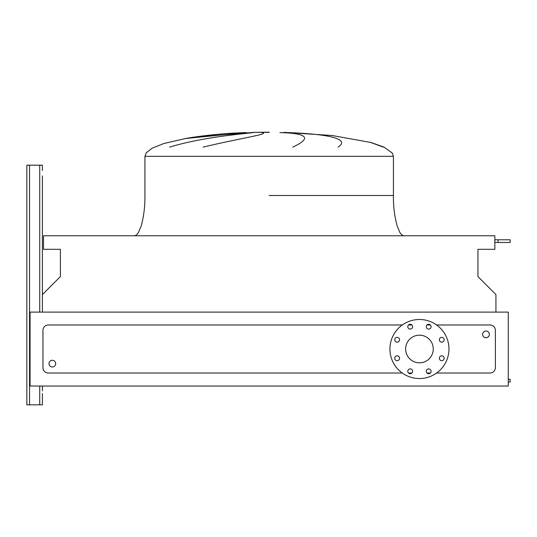 <?xml version="1.0" encoding="UTF-8"?>
<svg xmlns="http://www.w3.org/2000/svg" width="537" height="537" viewBox="0 0 537 537"><rect width="100%" height="100%" fill="white"/><g stroke="black" fill="none" stroke-linecap="round" stroke-linejoin="round"><path stroke-width="0.81" d="M495.926 312.104L495.926 294.571L477.95 276.589L477.95 249.309L494.852 249.309L494.852 235.763L43.49 235.763L43.49 249.309L60.392 249.309L60.392 276.589L42.416 294.571L42.416 312.104L42.416 175.921M42.416 393.554L42.416 404.824L42.416 393.554M26.85 402.139L26.85 165.188L42.416 165.188L42.416 170.551M26.85 167.866L26.85 404.824L42.416 404.824L42.416 396.232M42.416 390.869L42.416 386.036M508.271 379.33L510.15 379.33L510.15 382.015L508.271 382.015M494.852 239.784L510.15 239.784L510.15 242.469L494.852 242.469M498.074 239.784L498.074 242.469M269.171 132.176L254.404 132.35L269.171 132.35M246.355 132.585L185.198 138.526M169.598 147.118C201.657 137.344 240.818 134.075 253.316 132.585M261.741 132.585C271.48 133.841 239.489 138.338 203.12 147.118M48.988 363.63A3.356 3.356 0 0 1 52.344 360.273A3.356 3.356 0 0 1 55.7 363.63A3.356 3.356 0 0 1 52.344 366.986A3.356 3.356 0 0 1 48.988 363.63M489.355 334.383A3.356 3.356 0 0 0 485.998 331.027A3.356 3.356 0 0 0 482.642 334.383A3.356 3.356 0 0 0 485.998 337.733A3.356 3.356 0 0 0 489.355 334.383M439.347 358.246A2.417 2.417 0 0 0 441.763 360.663A2.417 2.417 0 0 0 444.173 358.246A2.417 2.417 0 0 0 441.763 355.83A2.417 2.417 0 0 0 439.347 358.246M439.347 339.76A2.417 2.417 0 0 0 441.763 342.176A2.417 2.417 0 0 0 444.173 339.76A2.417 2.417 0 0 0 441.763 337.35A2.417 2.417 0 0 0 439.347 339.76M426.277 326.691A2.417 2.417 0 0 0 428.687 329.107A2.417 2.417 0 0 0 431.104 326.691A2.417 2.417 0 0 0 428.687 324.274A2.417 2.417 0 0 0 426.277 326.691M407.791 326.691A2.417 2.417 0 0 0 410.208 329.107A2.417 2.417 0 0 0 412.617 326.691A2.417 2.417 0 0 0 410.208 324.274A2.417 2.417 0 0 0 407.791 326.691M394.722 339.76A2.417 2.417 0 0 0 397.132 342.176A2.417 2.417 0 0 0 399.548 339.76A2.417 2.417 0 0 0 397.132 337.35A2.417 2.417 0 0 0 394.722 339.76M394.722 358.246A2.417 2.417 0 0 0 397.132 360.663A2.417 2.417 0 0 0 399.548 358.246A2.417 2.417 0 0 0 397.132 355.83A2.417 2.417 0 0 0 394.722 358.246M407.791 371.315A2.417 2.417 0 0 0 410.208 373.732A2.417 2.417 0 0 0 412.617 371.315A2.417 2.417 0 0 0 410.208 368.906A2.417 2.417 0 0 0 407.791 371.315M426.277 371.315A2.417 2.417 0 0 0 428.687 373.732A2.417 2.417 0 0 0 431.104 371.315A2.417 2.417 0 0 0 428.687 368.906A2.417 2.417 0 0 0 426.277 371.315M419.451 319.488A29.522 29.522 0 0 1 448.966 349.003A29.522 29.522 0 0 1 419.451 378.525A29.522 29.522 0 0 1 389.929 349.003A29.522 29.522 0 0 1 419.451 319.488M419.451 362.824A13.821 13.821 0 0 1 405.63 349.003A13.821 13.821 0 0 1 419.451 335.182A13.821 13.821 0 0 1 433.265 349.003A13.821 13.821 0 0 1 419.451 362.824M436.608 373.02L490.026 373.02A5.37 5.37 0 0 0 495.389 367.657L495.389 330.356A5.37 5.37 0 0 0 490.026 324.986L436.608 324.986M430.399 324.986L426.975 324.986M411.919 324.986L408.496 324.986M402.287 324.986L48.317 324.986A5.37 5.37 0 0 0 42.953 330.356L42.953 367.657A5.37 5.37 0 0 0 48.317 373.02L402.287 373.02M408.496 373.02L411.919 373.02M426.975 373.02L430.399 373.02M383.371 147.118L369.98 142.211M292.846 147.118C311.963 138.13 307.647 133.29 279.884 132.585M287.396 132.585C324.932 133.841 351.42 138.338 338.129 147.118M30.072 386.036L508.271 386.036L508.271 312.104L30.072 312.104L30.072 386.036M39.731 404.824L39.731 386.036M39.731 312.104L39.731 165.188M29.535 404.824L29.535 165.188M269.171 195.508L393.42 195.508L269.171 195.508M186.473 138.304L163.845 143.52L152.172 148.199L146.319 152.723L144.923 156.327L393.42 156.327L393.42 195.508C393.252 205.785 394.473 215.881 397.078 225.795L399.803 232.313C401.206 234.602 402.656 235.75 404.153 235.763M510.15 379.33L510.15 382.015M510.15 239.784L510.15 242.469M144.923 156.327L144.923 195.508C145.091 205.785 143.869 215.881 141.265 225.795L138.539 232.313C137.136 234.602 135.686 235.75 134.19 235.763M186.54 138.291L193.421 137.183L254.404 132.35M393.42 156.327L392.272 153.058L384.022 147.118L371.047 142.506L332.108 135.505L283.939 132.35M245.684 132.612C225.681 133.23 205.812 135.149 186.071 138.371"/></g></svg>
